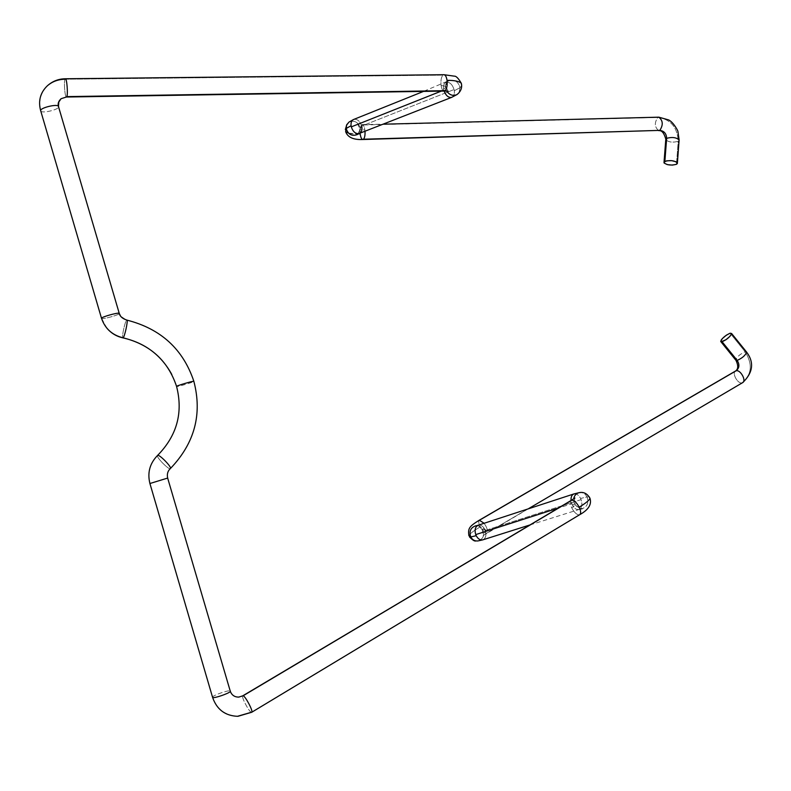 <?xml version="1.0" encoding="UTF-8"?>
<svg xmlns="http://www.w3.org/2000/svg" width="791" height="791" viewBox="0 0 791 791"><rect width="100%" height="100%" fill="white"/><g stroke="black" fill="none" stroke-linecap="round" stroke-linejoin="round"><path stroke-width="0.59" stroke-dasharray="3.96 2.97" d="M170.273 468.697C194.576 443.583 202.447 414.524 193.914 381.499C183.077 349.167 160.642 328.73 126.609 320.167C125.047 321.354 121.656 336.857 122.743 337.836C121.656 336.857 125.047 321.354 126.609 320.167L120.578 316.093L126.609 320.167C160.642 328.73 183.077 349.167 193.914 381.499C192.431 382.508 178.568 386.581 176.67 386.572L176.67 386.572C178.568 386.581 192.431 382.508 193.914 381.499C202.447 414.524 194.576 443.583 170.273 468.697C167.692 471.347 166.842 474.471 167.741 478.041L230.27 690.859C231.704 694.913 234.522 696.99 238.714 697.098C234.522 696.99 231.704 694.913 230.27 690.859L167.741 478.041C166.842 474.471 167.692 471.347 170.273 468.697C168.552 469.735 156.628 457.643 157.419 455.646L157.419 455.646C156.638 457.594 168.196 469.409 170.194 468.717M237.468 716.3L251.34 712.276C248.957 711.742 241.087 696.693 242.738 695.833C241.136 696.802 248.967 711.752 251.34 712.276L579.061 514.882L251.34 712.276M571.32 500.327L571.112 500.446C569.846 501.702 570.054 504.174 571.755 507.881L575.383 504.945L574.424 504.431L573.613 498.884L574.424 504.431L575.383 504.945L571.755 507.881C570.084 504.243 569.846 501.771 571.053 500.485L572.288 504.935L574.424 504.431L580.436 508.811L574.424 504.431L572.288 504.935L571.784 503.748L558.268 508.089L571.784 503.748L571.033 500.495M573.841 493.96C576.382 493.386 578.636 494.889 580.584 498.459L587.021 496.906C588.969 502.918 587.298 506.863 581.988 508.751C587.298 506.863 588.969 502.918 587.021 496.906L589.354 497.015L587.021 496.906C585.538 494.138 583.372 492.664 580.545 492.516C583.372 492.664 585.538 494.138 587.021 496.906L580.584 498.459C578.656 494.929 576.431 493.426 573.9 493.94M482.975 529.782C484.784 535.477 483.074 539.205 477.843 540.945C483.074 539.205 484.784 535.477 482.975 529.782L484.804 529.357L482.975 529.782C481.482 527.024 479.277 525.679 476.37 525.728C479.277 525.679 481.482 527.024 482.975 529.782L482.332 529.347L482.975 529.782M479.287 520.211C478.337 521.289 478.644 523.513 480.206 526.885C473.74 530.721 469.973 533.628 468.915 535.626C469.973 533.628 473.74 530.721 480.206 526.885C482.362 530.89 484.428 533.045 486.416 533.332L486.999 533.114C487.938 532.046 487.632 529.822 486.07 526.45L482.332 529.347L486.07 526.45C487.651 529.881 487.948 532.116 486.949 533.144L486.416 533.332C484.428 533.045 482.362 530.89 480.206 526.885C478.624 523.464 478.337 521.229 479.326 520.181L479.475 520.102M742.561 382.696L742.037 382.884C751.836 374.627 752.874 364.265 745.152 351.797L746.348 351.787L745.152 351.797C740.05 354.091 736.915 356.84 735.729 360.043C736.905 356.85 740.05 354.091 745.152 351.797L730.142 333.199L745.152 351.797C752.874 364.265 751.836 374.627 742.037 382.884L486.416 533.332L742.037 382.884C737.825 384.139 731.715 373.233 735.422 371.088C731.685 373.154 737.805 384.139 742.037 382.884L742.561 382.696M101.584 318.565L101.723 318.595C103.878 319.129 117.958 315.214 119.372 313.701C117.948 315.223 103.789 319.149 101.703 318.585L101.466 318.17M40.825 111.254L40.974 111.353C43.436 113.251 57.605 109.85 58.672 107.121C57.614 109.84 43.525 113.232 40.994 111.373L40.578 110.394M64.971 79.229C63.715 81.878 64.921 97.155 66.375 97.026C64.931 97.253 63.705 81.898 64.971 79.229L442.95 75.125C441.22 77.152 440.597 80.593 441.081 85.428C440.597 80.593 441.22 77.152 442.95 75.125L64.971 79.229C58.02 79.377 52.087 81.621 47.183 85.962M61.036 98.756C58.663 101.001 57.891 103.75 58.722 107.003L119.431 313.632L58.514 106.142M452.047 97.214C453.896 96.146 454.647 93.991 454.291 90.757L460.115 87.613L458.899 92.863L460.115 87.613L461.687 85.764L460.115 87.613C458.038 81.206 454.143 79.001 448.448 80.989C446.173 82.531 445.195 84.815 445.511 87.821C445.195 84.815 446.173 82.531 448.448 80.989C454.143 79.001 458.038 81.206 460.115 87.613L454.291 90.757L454.054 89.551C452.294 84.281 449.664 81.868 446.164 82.304C444.087 83.223 443.217 85.418 443.573 88.889L445.511 87.821L445.867 86.407L441.081 85.428C441.655 88.918 442.663 90.797 444.107 91.074L443.81 90.105L441.269 91.123L443.81 90.105L443.573 88.889C443.217 85.359 444.107 83.164 446.243 82.274C449.723 81.918 452.323 84.34 454.054 89.551L454.291 90.757C454.657 94.228 453.787 96.433 451.701 97.352M348.475 133.115L360.241 134.193C359.816 129.793 360.271 126.738 361.616 125.037L362.357 124.731C363.534 124.978 364.374 126.748 364.878 130.04L365.007 131.237L364.878 130.04L360.053 129.19L360.241 128.112L358.194 133.936L360.241 128.112L361.892 127.203L361.675 126.056L454.054 89.551L361.675 126.056C360.014 121.171 357.413 118.947 353.893 119.382L353.409 119.579M658.745 130.644C654.592 127.252 654.266 122.862 657.756 117.463L361.616 125.037C360.271 126.738 359.816 129.793 360.241 134.193C360.736 137.416 361.556 139.186 362.723 139.503M359.055 133.55C361.25 132.651 362.189 130.535 361.892 127.203L360.241 128.112L360.053 129.19L364.878 130.04C364.384 126.817 363.563 125.047 362.407 124.731L657.756 117.463C670.6 119.184 677.412 127.143 678.203 141.312C672.775 142.766 668.632 142.242 665.765 139.74C668.632 142.242 672.775 142.766 678.203 141.312L676.483 164.301L678.203 141.312L679.073 140.521L678.203 141.312C677.412 127.143 670.6 119.184 657.756 117.463C654.256 122.912 654.602 127.302 658.784 130.644L658.992 130.644M482.718 539.877L482.866 539.828C485.812 538.266 486.613 535.141 485.279 530.464C486.623 535.2 485.793 538.325 482.797 539.857M212.631 697.533L212.591 696.911C214.045 694.953 228.055 690.108 230.171 690.83C228.045 690.108 213.966 694.982 212.581 696.93L212.492 697.049M149.914 483.519L167.652 478.071L149.914 483.509M571.755 507.881C574.147 512.291 576.59 514.625 579.061 514.882C576.59 514.625 574.147 512.291 571.755 507.881M579.645 514.733L579.061 514.882L579.645 514.733M485.279 530.464L581.088 499.625C582.572 504.579 581.879 507.852 579.022 509.424C576.491 509.997 574.246 508.504 572.288 504.935C574.217 508.455 576.441 509.968 578.953 509.453C581.869 507.911 582.581 504.638 581.088 499.625L485.279 530.464L484.804 529.357C482.945 526.005 480.73 524.631 478.14 525.234M478.199 525.214C480.77 524.66 482.975 526.045 484.804 529.357M444.038 91.064C442.624 90.728 441.635 88.849 441.081 85.428L445.867 86.407L445.511 87.821L446.678 91.113L445.511 87.821L443.573 88.889L444.275 91.074M353.804 119.411C357.354 118.897 359.974 121.112 361.675 126.056M360.241 128.112C358.254 122.041 354.477 120.044 348.93 122.14C354.477 120.044 358.254 122.041 360.241 128.112M657.756 117.463L658.646 117.177L657.756 117.463M360.241 134.193C352.657 134.341 347.813 133.501 345.677 131.662M484.141 523.276L486.07 526.45L484.141 523.276M580.584 498.459L581.088 499.625L580.584 498.459M477.991 540.925L475.915 540.925M469.459 536.862L468.895 535.685M528.17 508.89L482.737 535.823L482.322 529.367C479.504 526.312 477.645 525.076 476.736 525.649M171.785 374.44L176.65 386.572C183.314 413.031 176.897 436.049 157.419 455.626C149.815 463.704 147.353 472.998 150.023 483.489L212.581 696.93C216.596 709.082 225.069 715.539 238.012 716.28M106.973 328.314L101.703 318.585L40.974 111.353C38.195 101.703 40.331 93.18 47.381 85.784M448.042 91.192L445.877 86.427C446.856 82.007 447.726 80.128 448.487 80.801L423.541 91.4M358.57 133.758L360.034 129.17L357.937 124.612L382.992 124.207M665.804 139.117L665.765 139.74M581.345 508.821L582.275 508.821C580.762 509.631 578.468 508.336 575.383 504.925C574.484 500.436 574.325 498.142 574.928 498.043M529.93 524.957L580.99 508.89M663.995 162.728L664.035 162.125M345.627 131.603L345.341 129.526M346.824 124.503L349.049 122.061"/><path stroke-width="1.19" d="M101.466 318.17C102.415 316.736 117.147 312.613 119.214 313.206C117.058 312.633 102.405 316.746 101.466 318.17L40.578 110.394L101.466 318.17C104.995 328.591 112.213 335.137 123.109 337.826C124.652 336.768 128.093 321.067 126.985 320.137L126.985 320.137C128.093 321.067 124.652 336.768 123.109 337.826L123.109 337.826C150.122 344.49 167.939 360.666 176.551 386.344C183.285 412.586 176.976 435.594 157.627 455.379L157.627 455.379C159.248 454.202 171.331 466.433 170.51 468.41L170.51 468.41C171.331 466.433 159.248 454.202 157.627 455.379C149.806 463.338 147.235 472.711 149.914 483.509L167.741 478.041L149.914 483.519L212.631 697.533C216.863 709.507 225.138 715.766 237.468 716.3C225.138 715.766 216.863 709.507 212.631 697.533L149.914 483.509C147.235 472.711 149.806 463.338 157.627 455.379C176.976 435.594 183.285 412.586 176.551 386.344L176.551 386.344C167.939 360.666 150.122 344.49 123.109 337.826C112.213 335.137 104.995 328.591 101.466 318.17L101.584 318.565M230.27 690.859L230.339 691.482C228.925 693.47 214.292 698.473 212.631 697.533C214.302 698.483 229.014 693.43 230.349 691.463L230.27 690.859M573.9 493.94C571.794 494.82 570.835 497.005 571.033 500.495L243.124 695.793C245.428 696.169 253.427 711.406 251.756 712.246L251.765 712.236C253.377 711.297 245.418 696.169 243.124 695.793L238.714 697.098L243.124 695.793L571.834 500.179C574.306 500.396 576.758 502.73 579.19 507.189C585.498 503.353 589.097 500.436 589.997 498.419L589.354 497.015L589.997 498.419C589.097 500.436 585.498 503.353 579.19 507.189C580.861 510.828 581.088 513.29 579.892 514.575L579.843 514.615C581.098 513.369 580.881 510.897 579.19 507.189C576.758 502.73 574.306 500.396 571.834 500.179L242.827 695.773M573.613 498.884C574.355 495.413 576.283 493.327 579.378 492.605L580.545 492.516L579.378 492.605C576.283 493.327 574.355 495.413 573.613 498.884M477.843 540.945C474.748 541.212 472.385 539.877 470.754 536.951L468.915 535.626L470.754 536.951C472.385 539.877 474.748 541.212 477.843 540.945M736.134 370.781C740.307 369.437 746.516 380.402 742.789 382.557L742.759 382.577C746.536 380.481 740.327 369.437 736.134 370.781L735.452 371.068L736.134 370.781C739.417 368.033 739.773 364.582 737.182 360.399C739.773 364.582 739.417 368.033 736.134 370.781L479.84 520.003L736.134 370.781M746.348 351.787L746.645 352.143C745.448 355.367 742.294 358.115 737.182 360.399L722.104 341.752L720.69 341.455C721.946 338.321 725.09 335.572 730.142 333.199L731.596 333.495C730.32 336.64 727.156 339.398 722.104 341.752L737.182 360.399C742.294 358.125 745.438 355.367 746.645 352.143L746.348 351.787M119.372 313.701L120.578 316.093L119.372 313.701M58.722 107.003L58.346 106.014L58.722 107.003M47.183 85.962C40.331 92.666 38.126 100.813 40.578 110.394C38.126 100.813 40.331 92.666 47.183 85.962C52.087 81.621 58.02 79.377 64.971 79.229M66.375 97.026L61.105 98.697C58.613 101.03 57.694 103.463 58.346 106.014C55.884 104.056 41.132 107.685 40.578 110.394L40.825 111.254M361.675 126.056L361.892 127.203C362.189 130.485 361.279 132.591 359.144 133.531C355.614 134.045 352.994 131.82 351.293 126.876L351.075 125.72L346.171 128.488C348.149 134.539 351.896 136.546 357.423 134.519L358.194 133.936L357.423 134.519C351.896 136.546 348.149 134.539 346.171 128.488L345.677 131.662L348.475 133.115M362.723 139.503L363.484 139.226C364.691 137.852 365.195 135.192 365.007 131.237C365.195 135.192 364.691 137.852 363.484 139.226L362.772 139.513C361.586 139.256 360.745 137.476 360.241 134.193M362.901 139.513L659.813 130.377C664.114 130.94 666.388 133.59 666.655 138.336C672.073 136.863 676.236 137.387 679.123 139.898L679.073 140.521L679.123 139.898C676.226 137.387 672.073 136.863 666.655 138.336L664.875 161.394C670.313 160 674.486 160.524 677.403 162.936L676.483 164.301C671.045 165.665 666.882 165.151 663.995 162.728L664.875 161.394L666.655 138.336L665.765 139.74L666.655 138.336C666.388 133.59 664.114 130.94 659.813 130.377L658.745 130.644M66.454 97.026L444.107 91.074C446.025 95.77 448.556 97.866 451.701 97.352L451.621 97.382C448.497 97.817 445.986 95.711 444.097 91.074L445.135 90.678C446.885 88.691 447.518 85.24 447.034 80.336C446.46 76.856 445.452 74.977 444.018 74.71L444.087 74.71C445.491 75.046 446.48 76.925 447.034 80.336C454.499 80.326 459.255 81.305 461.291 83.282L461.687 85.764L461.291 83.282C459.255 81.305 454.499 80.326 447.034 80.336C447.518 85.24 446.885 88.691 445.135 90.678L66.81 96.611L444.038 91.064M482.797 539.857C480.236 540.401 478.051 539.017 476.212 535.705L470.754 536.951L476.212 535.705C478.071 539.057 480.295 540.431 482.866 539.828L529.93 524.957M484.804 529.357L485.279 530.464M580.436 508.811L581.988 508.751L580.436 508.811M476.736 525.649L478.14 525.234C475.213 526.786 474.412 529.911 475.737 534.597L558.268 508.089L475.737 534.597L476.212 535.705L475.737 534.597C474.402 529.861 475.233 526.727 478.199 525.214M476.37 525.728L475.806 525.788C470.645 527.567 468.964 531.285 470.754 536.951C468.964 531.285 470.645 527.567 475.806 525.788L476.37 525.728M468.895 535.685C467.847 528.2 469.221 526.47 479.326 520.181L484.141 523.276L479.287 520.211M735.729 360.043L737.182 360.399L735.729 360.053L720.967 341.791M176.551 386.344C177.926 385.365 191.986 381.222 193.825 381.252L193.825 381.252C191.986 381.222 177.926 385.365 176.551 386.344M446.678 91.113C449.644 95.167 453.124 96.294 457.119 94.495L458.899 92.863L457.119 94.495C453.124 96.294 449.644 95.167 446.678 91.113M345.677 131.662L346.478 125.324L348.93 122.14L346.666 124.84L346.171 128.488L351.075 125.72L351.293 126.876L441.269 91.123L351.293 126.876C352.964 131.761 355.555 133.995 359.055 133.55L451.621 97.382L456.99 94.564C460.906 91.449 462.359 87.712 461.341 83.332C458.434 78.339 456.11 75.946 454.36 76.163L444.018 74.71L65.406 78.764C66.869 78.507 68.095 94.08 66.81 96.611C68.085 94.089 66.879 78.606 65.416 78.774L65.406 78.764C58.494 78.853 52.493 81.196 47.381 85.784M423.541 91.4L353.893 119.382C351.718 120.281 350.779 122.397 351.075 125.72C350.779 122.447 351.688 120.341 353.804 119.411M659.813 130.377L363.484 139.226L659.813 130.377C663.342 124.958 663.006 120.558 658.824 117.167L658.854 117.167C663.016 120.598 663.333 124.998 659.813 130.377M40.578 110.394C41.132 107.695 55.805 104.066 58.316 105.994L119.194 313.196C119.846 316.36 122.427 318.664 126.975 320.128C160.791 328.779 183.087 349.157 193.835 381.252C202.427 414.118 194.645 443.178 170.5 468.43C167.771 470.843 166.822 474.056 167.652 478.061L230.349 691.463C231.911 695.309 234.759 697.178 238.902 697.089L242.738 695.833M58.514 106.142L58.791 102.088L61.036 98.756M676.483 164.301L672.35 165.111L667.268 164.607L664.163 163.065L664.015 162.175L666.635 160.82L671.658 160.652L676.107 161.769L677.373 163.519L676.483 164.301M571.033 500.495C570.835 497.045 571.764 494.869 573.841 493.96L579.23 492.635C583.758 491.725 587.347 493.643 590.017 498.379C591.856 504.391 588.464 509.809 579.843 514.615L251.756 712.246L238.012 716.28M251.34 712.276L237.468 716.3M730.142 333.199L731.606 333.723L729.856 336.442L725.911 339.784L720.997 341.811L721.184 340.041L722.44 338.489L726.356 335.176L730.142 333.199M475.915 540.925C474.719 541.479 472.563 540.124 469.459 536.862M528.17 508.89L742.759 382.577C753.032 372.61 754.327 362.476 746.645 352.143L731.596 333.495M122.753 337.846C116.465 336.412 111.205 333.238 106.973 328.314M345.627 131.603C347.625 137.298 353.34 139.928 362.772 139.513M658.992 130.644C661.859 130.337 664.133 133.165 665.804 139.117M123.001 337.895C144.901 342.889 161.166 355.07 171.785 374.44M482.718 539.877L477.991 540.925M574.928 498.043L571.32 500.327M735.452 371.068L479.475 520.102M444.275 91.074L448.042 91.192M353.409 119.579L349.049 122.061M664.035 162.125L665.765 139.74M677.403 162.936L679.123 139.898L677.927 131.494C678.184 131.168 673.616 122.368 668.721 119.945L658.824 117.167L382.992 124.207M345.341 129.526L346.824 124.503M735.709 370.92C738.28 368.992 738.389 365.491 736.016 360.409M478.14 525.234L573.841 493.96"/></g></svg>
